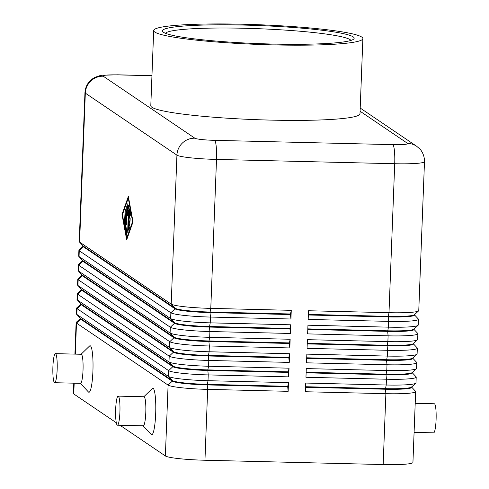 <?xml version="1.0" encoding="UTF-8"?>
<svg xmlns="http://www.w3.org/2000/svg" width="489" height="489" viewBox="0 0 489 489"><rect width="100%" height="100%" fill="white"/><g stroke="black" fill="none" stroke-linecap="round" stroke-linejoin="round"><path stroke-width="0.73" d="M76.596 314.231L80.489 318.4A30.819 2.903 2.2 0 0 80.697 318.565L172.293 380.564A30.819 2.903 2.2 0 0 184.396 382.936A30.819 2.903 2.2 0 0 207.257 384.348L287.74 386.292L288.492 382.642L208.008 380.699A34.89 3.282 -177.8 0 1 182.128 379.097A34.89 3.282 -177.8 0 1 168.424 376.42L76.828 314.421A34.89 3.282 -177.8 0 1 76.596 314.231A34.89 3.282 -177.8 0 1 76.455 313.914L76.675 308.131A34.89 3.282 2.2 0 0 77.048 308.632L168.65 370.638A34.89 3.282 2.2 0 0 182.348 373.315A34.89 3.282 2.2 0 0 208.228 374.91L288.712 376.86L289.042 368.18L208.565 366.237A34.89 3.282 -177.8 0 1 182.684 364.635A34.89 3.282 -177.8 0 1 168.98 361.958L77.384 299.959A34.89 3.282 -177.8 0 1 77.152 299.769A34.89 3.282 -177.8 0 1 77.005 299.451L77.231 293.663A34.89 3.282 2.2 0 0 77.604 294.17L169.206 356.169A34.89 3.282 2.2 0 0 182.904 358.853A34.89 3.282 2.2 0 0 208.785 360.448L289.268 362.398L289.598 353.718L209.121 351.774A34.89 3.282 -177.8 0 1 183.241 350.173A34.89 3.282 -177.8 0 1 169.536 347.496L77.934 285.497A34.89 3.282 -177.8 0 1 77.708 285.307A34.89 3.282 -177.8 0 1 77.562 284.989L77.788 279.201A34.89 3.282 2.2 0 0 78.161 279.708L169.762 341.707A34.89 3.282 2.2 0 0 183.461 344.39A34.89 3.282 2.2 0 0 209.341 345.986L289.824 347.936L290.154 339.256L209.677 337.312A34.89 3.282 -177.8 0 1 183.797 335.711A34.89 3.282 -177.8 0 1 170.093 333.033L78.491 271.028A34.89 3.282 -177.8 0 1 78.264 270.839A34.89 3.282 -177.8 0 1 78.118 270.527L78.344 264.738A34.89 3.282 2.2 0 0 78.717 265.246L170.313 327.245A34.89 3.282 2.2 0 0 184.017 329.928A34.89 3.282 2.2 0 0 209.897 331.524L290.38 333.467L290.71 324.794L210.227 322.85A34.89 3.282 -177.8 0 1 184.347 321.249A34.89 3.282 -177.8 0 1 170.649 318.571L79.047 256.566A34.89 3.282 -177.8 0 1 78.821 256.377A34.89 3.282 -177.8 0 1 78.674 256.065L78.9 250.276A34.89 3.282 2.2 0 0 79.273 250.784L170.869 312.783A34.89 3.282 2.2 0 0 184.573 315.466A34.89 3.282 2.2 0 0 210.453 317.061L290.931 319.005L291.267 310.332L210.783 308.382A34.89 3.282 -177.8 0 1 184.903 306.786A34.89 3.282 -177.8 0 1 171.205 304.109L79.603 242.104A34.89 3.282 -177.8 0 1 79.377 241.914A34.89 3.282 -177.8 0 1 79.23 241.603L84.952 92.635A34.89 3.282 2.2 0 0 85.324 93.142L176.926 155.141A34.89 3.282 2.2 0 0 190.631 157.819A34.89 3.282 2.2 0 0 216.511 159.42A17.445 2.598 -88.6 0 0 216.236 146.645A17.445 2.598 -88.6 0 0 214.628 140.343A17.445 1.644 -177.8 0 1 194.842 138.204L103.24 76.205A17.445 1.644 -177.8 0 1 117.941 74.896A17.445 2.598 -88.6 0 0 117.696 74.811L151.951 75.642M73.79 383.174L73.399 393.456A34.89 3.282 2.2 0 0 73.772 393.963L74.181 383.187M80.349 318.559L76.29 322.288A34.89 3.282 2.2 0 0 76.119 322.593A34.89 3.282 2.2 0 0 76.492 323.095L168.094 385.1A34.89 3.282 2.2 0 0 181.792 387.777A34.89 3.282 2.2 0 0 207.672 389.378L288.155 391.322L288.492 382.642M288.712 376.86L288.272 372.404L207.794 370.46A30.819 2.903 -177.8 0 1 184.934 369.048A30.819 2.903 -177.8 0 1 172.831 366.683L168.65 370.638L168.424 376.42L172.293 380.564L172.275 381.145L168.094 385.1L165.374 455.962A34.89 3.282 2.2 0 0 179.072 458.645A34.89 3.282 2.2 0 0 204.952 460.241L207.672 389.378L207.238 384.922A30.819 2.903 -177.8 0 1 184.377 383.51A30.819 2.903 -177.8 0 1 172.275 381.145L80.673 319.146A30.819 2.903 -177.8 0 1 80.343 318.7L80.361 318.253M77.152 299.769L81.046 303.938A30.819 2.903 2.2 0 0 81.247 304.103L172.849 366.102A30.819 2.903 2.2 0 0 184.952 368.474A30.819 2.903 2.2 0 0 207.813 369.886L288.296 371.829L289.042 368.18M80.905 304.097L76.84 307.825A34.89 3.282 2.2 0 0 76.675 308.131M77.708 285.307L81.602 289.476A30.819 2.903 2.2 0 0 81.804 289.641L173.406 351.64A30.819 2.903 2.2 0 0 185.508 354.005A30.819 2.903 2.2 0 0 208.369 355.417L288.852 357.367L289.598 353.718M81.461 289.635L77.396 293.363A34.89 3.282 2.2 0 0 77.231 293.663M289.268 362.398L288.828 357.942L208.345 355.998A30.819 2.903 -177.8 0 1 185.484 354.586A30.819 2.903 -177.8 0 1 173.381 352.221L81.785 290.221A30.819 2.903 -177.8 0 1 81.455 289.769L81.474 289.329M78.264 270.839L82.158 275.007A30.819 2.903 2.2 0 0 82.36 275.179L173.962 337.178A30.819 2.903 2.2 0 0 186.064 339.543A30.819 2.903 2.2 0 0 208.925 340.955L289.409 342.905L290.154 339.256M82.011 275.173L77.953 278.901A34.89 3.282 2.2 0 0 77.788 279.201M289.824 347.936L289.384 343.48L208.901 341.536A30.819 2.903 -177.8 0 1 186.04 340.124A30.819 2.903 -177.8 0 1 173.937 337.758L82.341 275.753A30.819 2.903 -177.8 0 1 82.011 275.307L82.024 274.867M78.821 256.377L82.714 260.545A30.819 2.903 2.2 0 0 82.916 260.716L174.518 322.716A30.819 2.903 2.2 0 0 186.621 325.081A30.819 2.903 2.2 0 0 209.481 326.493L289.965 328.443L290.71 324.794M82.568 260.71L78.509 264.439A34.89 3.282 2.2 0 0 78.344 264.738M290.38 333.467L289.94 329.018L209.457 327.074A30.819 2.903 -177.8 0 1 186.596 325.662A30.819 2.903 -177.8 0 1 174.494 323.296L82.892 261.291A30.819 2.903 -177.8 0 1 82.568 260.845L82.58 260.405M79.377 241.914L83.271 246.083A30.819 2.903 2.2 0 0 83.472 246.254L175.074 308.253A30.819 2.903 2.2 0 0 187.177 310.619A30.819 2.903 2.2 0 0 210.038 312.031L290.515 313.975L291.267 310.332M83.124 246.248L79.065 249.971A34.89 3.282 2.2 0 0 78.9 250.276M290.931 319.005L290.497 314.555L210.013 312.612A30.819 2.903 -177.8 0 1 187.153 311.2A30.819 2.903 -177.8 0 1 175.05 308.834L83.448 246.829A30.819 2.903 -177.8 0 1 83.118 246.383L83.136 245.943M288.155 391.322L287.715 386.872L207.238 384.922L208.008 380.699L208.228 374.91L207.813 369.886L208.565 366.237L208.785 360.448L208.345 355.998L209.121 351.774L209.341 345.986L208.901 341.536L209.677 337.312L209.897 331.524L209.457 327.074L210.227 322.85L210.453 317.061L210.013 312.612L210.783 308.382L216.511 159.42L394.715 163.729A34.89 3.282 2.2 0 0 417.618 163.308A34.89 3.282 2.2 0 0 424.495 161.621L418.767 310.588A34.89 3.282 -177.8 0 1 418.602 310.894A34.89 3.282 -177.8 0 1 411.891 312.275A34.89 3.282 -177.8 0 1 388.993 312.691L308.51 310.747L308.18 319.427L388.663 321.371A34.89 3.282 2.2 0 0 411.561 320.949A34.89 3.282 2.2 0 0 418.437 319.262L418.217 325.051A34.89 3.282 -177.8 0 1 418.046 325.356A34.89 3.282 -177.8 0 1 411.335 326.738A34.89 3.282 -177.8 0 1 388.437 327.153L307.96 325.209L307.624 333.889L388.107 335.833A34.89 3.282 2.2 0 0 411.004 335.411A34.89 3.282 2.2 0 0 417.881 333.724L417.661 339.513A34.89 3.282 -177.8 0 1 417.49 339.818A34.89 3.282 -177.8 0 1 410.784 341.2A34.89 3.282 -177.8 0 1 387.881 341.615L307.404 339.672L307.068 348.351L387.551 350.295A34.89 3.282 2.2 0 0 410.448 349.873A34.89 3.282 2.2 0 0 417.325 348.192L417.105 353.975A34.89 3.282 -177.8 0 1 416.934 354.281A34.89 3.282 -177.8 0 1 410.228 355.662A34.89 3.282 -177.8 0 1 387.325 356.078L306.847 354.134L306.511 362.814L386.995 364.757A34.89 3.282 2.2 0 0 409.892 364.336A34.89 3.282 2.2 0 0 416.769 362.655L416.549 368.437A34.89 3.282 -177.8 0 1 416.377 368.743A34.89 3.282 -177.8 0 1 409.672 370.124A34.89 3.282 -177.8 0 1 386.775 370.54L306.291 368.596L305.955 377.276L386.438 379.219A34.89 3.282 2.2 0 0 409.336 378.804A34.89 3.282 2.2 0 0 416.212 377.117L415.992 382.899A34.89 3.282 -177.8 0 1 415.821 383.205L411.622 387.062A30.819 2.903 -177.8 0 1 405.693 388.284A30.819 2.903 -177.8 0 1 385.466 388.651L305.594 386.72M415.821 383.205A34.89 3.282 -177.8 0 1 409.116 384.586A34.89 3.282 -177.8 0 1 386.218 385.008L305.735 383.058L305.399 391.738L385.882 393.682A34.89 3.282 2.2 0 0 408.78 393.266A34.89 3.282 2.2 0 0 415.656 391.579A34.89 3.282 2.2 0 0 415.516 391.261L411.75 387.233M305.57 387.3L385.442 389.232L385.882 393.682L383.162 464.55A34.89 3.282 2.2 0 0 406.059 464.128A34.89 3.282 2.2 0 0 412.936 462.447L415.656 391.579M306.126 372.838L385.998 374.77L386.438 379.219L386.218 385.008L385.442 389.232A30.819 2.903 2.2 0 0 405.674 388.859A30.819 2.903 2.2 0 0 411.744 387.374L411.769 386.793M418.437 319.262A34.89 3.282 2.2 0 0 418.291 318.95L414.531 314.922M417.881 333.724A34.89 3.282 2.2 0 0 417.734 333.412L413.975 329.384M417.325 348.192A34.89 3.282 2.2 0 0 417.184 347.875L413.419 343.846M416.769 362.655A34.89 3.282 2.2 0 0 416.628 362.337L412.863 358.309M416.212 377.117A34.89 3.282 2.2 0 0 416.072 376.799L412.306 372.771M416.377 368.743L412.178 372.6A30.819 2.903 -177.8 0 1 406.249 373.822A30.819 2.903 -177.8 0 1 386.023 374.189L306.151 372.257M306.682 358.376L386.554 360.307L386.995 364.757L386.775 370.54L385.998 374.77A30.819 2.903 2.2 0 0 406.225 374.397A30.819 2.903 2.2 0 0 412.3 372.911L412.325 372.331M416.934 354.281L412.734 358.137A30.819 2.903 -177.8 0 1 406.805 359.36A30.819 2.903 -177.8 0 1 386.579 359.727L306.707 357.795M307.239 343.914L387.111 345.845L387.551 350.295L387.325 356.078L386.554 360.307A30.819 2.903 2.2 0 0 406.781 359.935A30.819 2.903 2.2 0 0 412.857 358.449L412.881 357.869M417.49 339.818L413.284 343.675A30.819 2.903 -177.8 0 1 407.361 344.892A30.819 2.903 -177.8 0 1 387.135 345.265L307.263 343.333M307.795 329.452L387.667 331.383L388.107 335.833L387.881 341.615L387.111 345.845A30.819 2.903 2.2 0 0 407.337 345.472A30.819 2.903 2.2 0 0 413.413 343.987L413.437 343.406M418.046 325.356L413.841 329.213A30.819 2.903 -177.8 0 1 407.918 330.43A30.819 2.903 -177.8 0 1 387.691 330.802L307.819 328.871M308.351 314.989L388.223 316.921L388.663 321.371L388.437 327.153L387.667 331.383A30.819 2.903 2.2 0 0 407.893 331.01A30.819 2.903 2.2 0 0 413.969 329.519L413.994 328.944M418.602 310.894L414.397 314.751A30.819 2.903 -177.8 0 1 408.474 315.967A30.819 2.903 -177.8 0 1 388.248 316.34L308.37 314.409M360.081 111.223L407.539 143.344A17.445 1.644 -177.8 0 1 392.838 144.646A17.445 2.598 -88.6 0 1 394.446 150.948A17.445 2.598 -88.6 0 1 394.715 163.729L388.993 312.691L388.223 316.921A30.819 2.903 2.2 0 0 408.449 316.548A30.819 2.903 2.2 0 0 414.525 315.057L414.55 314.482M118.142 396.127L144.017 396.75A14.536 2.164 91.4 0 1 144.218 396.824A14.536 2.164 91.4 0 1 145.808 412.031A14.536 2.164 91.4 0 1 143.314 425.821L117.439 425.192A14.536 2.164 91.4 0 1 117.238 425.124A14.536 2.164 91.4 0 1 115.648 409.916A14.536 2.164 91.4 0 1 118.142 396.127A14.536 2.164 91.4 0 1 118.35 396.2A14.536 2.164 91.4 0 1 119.939 411.408A14.536 2.164 91.4 0 1 117.439 425.192M143.852 396.75L152.317 388.492A23.258 3.466 91.4 0 1 153.173 388.352A23.258 3.466 91.4 0 1 155.679 413.792A23.258 3.466 91.4 0 1 151.394 434.635A23.258 3.466 91.4 0 1 151.211 434.47L143.149 425.815M54.676 382.71L80.551 383.339A14.536 2.164 -88.6 0 0 83.044 369.55A14.536 2.164 -88.6 0 0 81.455 354.342A14.536 2.164 -88.6 0 0 81.247 354.268L55.379 353.645A14.536 2.164 -88.6 0 0 52.885 367.435A14.536 2.164 -88.6 0 0 54.475 382.642A14.536 2.164 -88.6 0 0 54.676 382.71A14.536 2.164 -88.6 0 0 57.176 368.926A14.536 2.164 -88.6 0 0 55.587 353.718A14.536 2.164 -88.6 0 0 55.379 353.645M80.923 354.427L89.554 346.01A23.258 3.466 91.4 0 1 90.41 345.87A23.258 3.466 91.4 0 1 92.916 371.31A23.258 3.466 91.4 0 1 88.631 392.154A23.258 3.466 91.4 0 1 88.448 391.989L80.227 383.162M415.21 403.309L434.324 403.767A14.536 2.164 91.4 0 1 434.525 403.841A14.536 2.164 91.4 0 1 436.115 419.049A14.536 2.164 91.4 0 1 433.621 432.838L414.091 432.368M163.424 32.274A95.948 9.028 -177.8 0 1 162.794 31.754A95.948 9.028 -177.8 0 1 246.921 25.159A95.948 9.028 -177.8 0 1 353.131 36.858A95.948 9.028 -177.8 0 1 353.694 39.089A95.948 9.028 -177.8 0 1 260.588 43.686A95.948 9.028 -177.8 0 1 163.424 32.274M165.441 33.289A93.044 8.753 -177.8 0 1 254.751 28.57A93.044 8.753 -177.8 0 1 350.148 39.682A93.044 8.753 -177.8 0 1 350.943 40.416M361.756 37.066A104.67 9.853 -177.8 0 1 362.875 38.582A104.67 9.853 -177.8 0 1 265.747 44.682A104.67 9.853 -177.8 0 1 154.805 32.066A104.67 9.853 -177.8 0 1 153.68 30.55A104.67 9.853 -177.8 0 1 250.814 24.45A104.67 9.853 -177.8 0 1 361.756 37.066M362.875 38.582L359.983 113.79A104.67 9.853 -177.8 0 1 262.856 119.891A104.67 9.853 -177.8 0 1 151.914 107.274A104.67 9.853 -177.8 0 1 150.795 105.752L153.68 30.55M383.162 464.55L204.952 460.241M126.682 239.836L121.999 214.414L128.35 196.462L133.026 221.878L126.682 239.836M194.842 138.204A17.445 17.17 -55.9 0 0 176.926 155.141L171.205 304.109L175.074 308.253L175.05 308.834L170.869 312.783L170.649 318.571L174.518 322.716L174.494 323.296L170.313 327.245L170.093 333.033L173.962 337.178L173.937 337.758L169.762 341.707L169.536 347.496L173.406 351.64L173.381 352.221L169.206 356.169L168.98 361.958L172.849 366.102L172.831 366.683L81.229 304.684A30.819 2.903 -177.8 0 1 80.899 304.237L80.917 303.791M290.497 314.555L290.515 313.975M289.94 329.018L289.965 328.443M289.384 343.48L289.409 342.905M288.828 357.942L288.852 357.367M288.272 372.404L288.296 371.829M165.374 455.962L120.001 425.259M116.309 422.753L73.772 393.963M287.715 386.872L287.74 386.292M130.172 218.528L130.086 220.906M129.891 225.955L129.848 227.006M128.656 228.155L129.591 208.84L130.435 213.021L130.245 215.655L129.671 212.941L129.481 217.996L130.117 218.424L130.025 221.321L129.371 220.887L129.175 225.942L129.878 224.084L129.903 226.859L128.833 229.751L128.656 228.155L129.438 228.174M129.175 225.942L130.037 225.961M129.371 220.887L130.19 220.906M129.671 212.941L130.422 212.959M124.964 222.299L124.713 223.607L124.536 222.012L125.227 209.243L124.964 222.299M126.749 238.161L132.605 221.59L128.283 198.131L122.427 214.702L126.749 238.161L127.268 238.18M132.605 221.59L132.977 221.603M128.283 198.131L128.656 198.143M121.999 214.414L122.525 214.427M125.318 227.183L126.199 206.541L125.716 225.313L127.067 232.642L126.761 235.007L125.318 227.183L126.064 227.202M126.657 223.442L126.413 224.757L126.235 223.155L127.177 203.779L127.782 211.138L128.699 205.404L129.047 206.523L128.1 231.205L127.855 232.513L127.678 230.918L128.46 210.594L127.598 215.973L127.189 209.732L126.657 223.442M127.189 209.732L127.69 209.744M128.46 210.594L128.894 210.606M127.782 211.138L128.369 211.156M103.24 76.205A17.445 17.17 124.1 0 0 85.324 93.142L79.603 242.104L83.472 246.254L83.448 246.829L79.273 250.784L79.047 256.566L82.916 260.716L82.892 261.291L78.717 265.246L78.491 271.028L82.36 275.179L82.341 275.753L78.161 279.708L77.934 285.497L81.804 289.641L81.785 290.221L77.604 294.17L77.384 299.959L81.247 304.103L81.229 304.684L77.048 308.632L76.828 314.421L80.697 318.565L80.673 319.146L76.492 323.095L75.3 354.128M117.941 74.896L151.951 75.716M392.838 144.646L214.628 140.343M424.495 161.621C424.635 154.231 420.302 149.176 419.648 148.79L416.652 146.254A17.445 17.17 124.1 0 0 407.539 143.344M129.347 210.148L129.903 210.16M124.536 222.012L124.976 222.018M124.976 210.557L125.41 210.563M125.263 225.857L125.82 225.875M125.954 207.856L126.382 207.862M126.235 223.155L126.669 223.167M127.678 230.918L128.112 230.93M128.699 205.404L129.023 205.411M126.932 205.093L127.384 205.099M74.909 354.115L76.119 322.593M117.696 74.811L102.8 75.239C101.095 75.172 98.258 75.997 94.298 77.72C88.576 81.009 85.459 85.985 84.952 92.635M416.652 146.254L360.204 108.045"/></g></svg>
